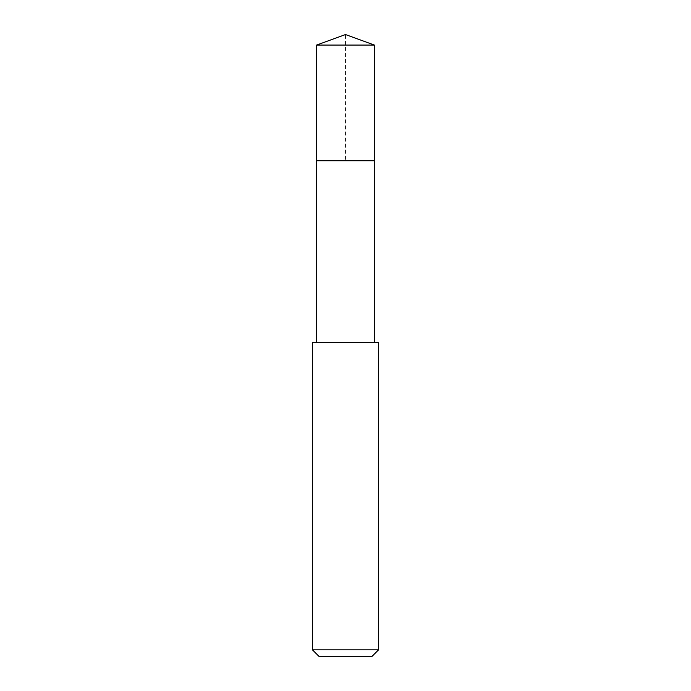 <?xml version="1.0" encoding="UTF-8"?>
<svg xmlns="http://www.w3.org/2000/svg" width="691" height="691" viewBox="0 0 691 691"><rect width="100%" height="100%" fill="white"/><g stroke="black" fill="none" stroke-linecap="round" stroke-linejoin="round"><path stroke-width="0.52" stroke-dasharray="3.46 2.59" d="M316.582 45.07L374.418 45.07M374.418 160.744L316.582 160.744L374.418 160.744M312.453 342.503L378.547 342.503M378.547 649.842L312.453 649.842M371.939 656.45L319.061 656.45M316.582 160.744L345.5 160.744L345.5 34.55"/><path stroke-width="1.04" d="M374.418 342.503L374.418 45.07L316.582 45.07L316.582 160.744L374.418 160.744L316.582 160.744L316.582 45.07L345.5 34.55L316.582 45.07M345.5 342.503L312.453 342.503L312.453 649.842L378.547 649.842L378.547 342.503L345.5 342.503M312.453 649.842L319.061 656.45L371.939 656.45L378.547 649.842M345.5 34.55L374.418 45.07M316.582 342.503L316.582 160.744"/></g></svg>

